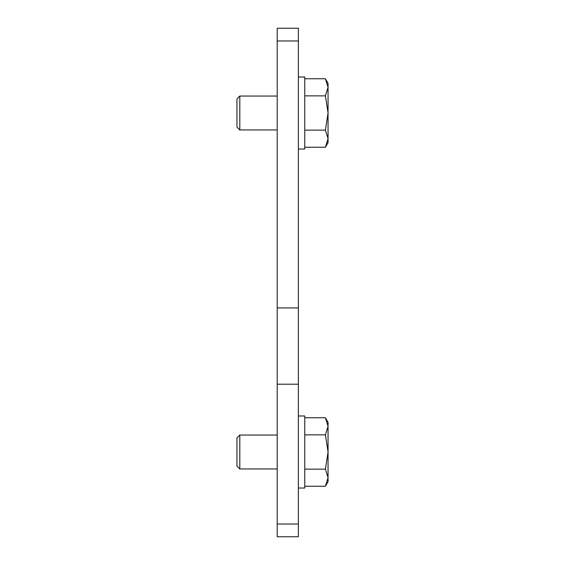 <?xml version="1.0" encoding="UTF-8"?>
<svg xmlns="http://www.w3.org/2000/svg" width="565" height="565" viewBox="0 0 565 565"><rect width="100%" height="100%" fill="white"/><g stroke="black" fill="none" stroke-linecap="round" stroke-linejoin="round"><path stroke-width="0.85" d="M298.391 346.062L298.391 384.2L277.203 384.2L277.203 307.925L298.391 307.925L298.391 346.062M298.391 307.925L298.391 28.25L277.203 28.25L277.203 307.925M277.203 384.2L277.203 536.75L298.391 536.75L298.391 384.2M298.391 76.981L304.747 76.981L304.747 149.019L298.391 149.019M298.391 415.981L304.747 415.981L304.747 488.019L298.391 488.019M325.405 78.747L328.053 83.338L328.053 87.314L325.405 95.873L328.053 113L325.405 130.127L328.053 138.686L325.405 147.253L328.053 142.663L328.053 87.314L325.405 78.747L304.747 78.747M277.203 96.05L239.814 96.05L236.947 98.917L236.947 127.083L239.814 129.95L277.203 129.95M239.814 129.95L239.814 96.05M304.747 147.253L325.405 147.253M304.747 130.127L325.405 130.127M304.747 95.873L325.405 95.873M325.405 417.747L328.053 422.338L328.053 426.314L325.405 434.873L328.053 452L325.405 469.127L328.053 477.686L325.405 486.253L328.053 481.663L328.053 426.314L325.405 417.747L304.747 417.747M277.203 435.05L239.814 435.05L236.947 437.917L236.947 466.083L239.814 468.95L277.203 468.95M239.814 468.95L239.814 435.05M304.747 486.253L325.405 486.253M304.747 469.127L325.405 469.127M304.747 434.873L325.405 434.873M277.203 40.963L298.391 40.963M277.203 524.038L298.391 524.038"/></g></svg>
